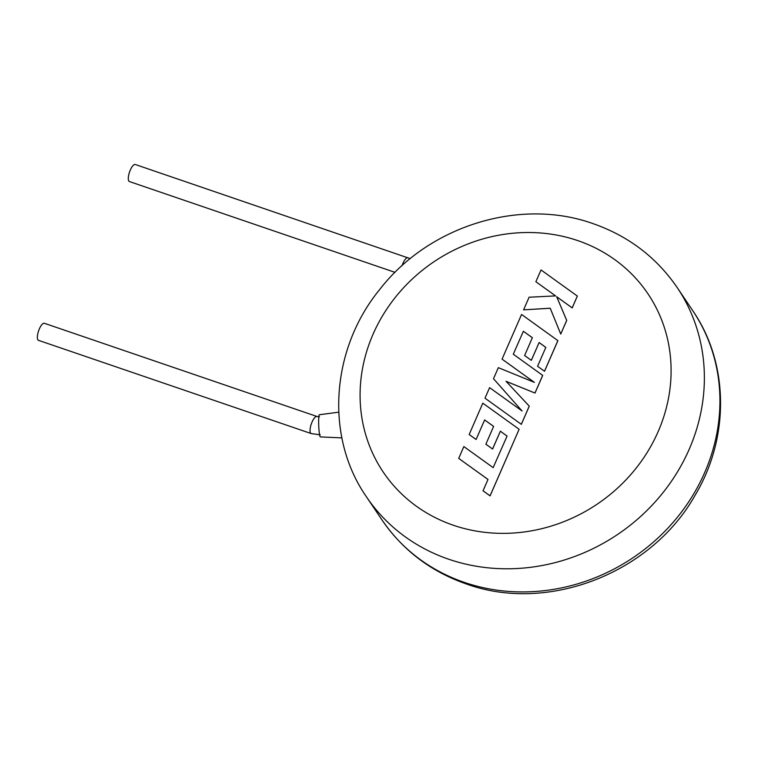 <?xml version="1.0" encoding="UTF-8"?>
<svg xmlns="http://www.w3.org/2000/svg" width="758" height="758" viewBox="0 0 758 758"><rect width="100%" height="100%" fill="white"/><g stroke="black" fill="none" stroke-linecap="round" stroke-linejoin="round"><path stroke-width="1.14" d="M37.9 339.859A9.02 2.975 -71.1 0 1 38.98 329.806A9.02 2.975 -71.1 0 1 44.334 323.278L317.005 416.493A9.02 2.975 -71.1 0 0 312.135 421.865A9.02 2.975 -71.1 0 0 310.145 431.908A9.02 2.975 -71.1 0 0 310.572 433.064A9.02 2.975 -71.1 0 0 311.168 433.557L38.497 340.342A9.02 2.975 -71.1 0 1 37.9 339.859M338.731 412.181L319.355 414.74A11.105 1.109 87.5 0 0 318.644 421.24A11.105 1.109 87.5 0 0 319.308 433.007A11.105 1.109 87.5 0 0 320.312 436.911L341.877 437.878M410.277 258.649L135.265 164.495A9.02 2.975 108.9 0 0 129.912 171.024A9.02 2.975 108.9 0 0 128.841 181.077A9.02 2.975 108.9 0 0 129.438 181.56L395.032 272.359M458.694 458.382L488 479.444L483.036 490.796L490.056 495.836L519.126 429.284L482.818 403.161L469.164 434.533L476.09 439.469L484.618 419.96L493.61 426.394L485.878 444.216L492.596 449.03L500.365 431.236L507.074 436.087L493.155 467.639L463.858 446.566L458.694 458.382L487.991 479.463M483.036 490.796L490.085 495.884L519.126 429.284M469.136 434.486L476.09 439.469L484.618 419.96M484.58 419.913L493.619 426.375M485.85 444.169L492.596 449.03M492.558 448.982L500.365 431.236M500.337 431.188L507.074 436.077M502.061 359.131L534.39 382.364L498.328 367.658L493.505 378.706L522.063 410.969L489.602 387.641L484.997 398.177L521.343 424.338L529.283 406.146L506.012 381.274L535.006 393.051L542.719 375.399L513.289 354.213L523.361 331.274L532.353 337.708L524.621 355.53L531.339 360.344L539.118 342.55L545.817 347.401L537.574 366.275L544.528 371.259L557.907 340.636L521.57 314.466L502.061 359.131L534.314 382.335M521.315 424.291L529.255 406.108M506.06 381.331L535.006 393.051M534.977 393.004L542.69 375.352M513.289 354.213L523.361 331.274M523.333 331.227L532.362 337.689M524.593 355.483L531.339 360.344M531.311 360.296L539.118 342.55M539.09 342.502L545.826 347.382M537.574 366.275L544.528 371.259M544.5 371.221L557.879 340.588M493.505 378.706L522.091 410.988M484.997 398.177L521.343 424.338M535.868 281.739L555.595 295.895L529.103 297.221L523.598 309.842L550.213 308.212L560.731 334.051L566.69 320.407L556.685 296.738L572.176 307.862L577.34 296.056L541.023 269.943L535.868 281.739L555.567 295.895M577.34 296.056L572.214 307.909L556.723 296.785L566.728 320.454L560.731 334.051M523.598 309.842L550.232 308.26M407.937 257.711A9.02 2.975 108.9 0 0 402.072 265.679M464.389 582.409A187.33 171.526 -33.9 0 0 675.217 519.874A187.33 171.526 -33.9 0 0 692.821 310.78C729.006 363.357 729.689 437.319 695.342 494.86C651.709 573.076 548.053 613.705 466.227 583.925C430.809 571.541 402.716 550.194 381.947 519.884A187.33 171.526 -33.9 0 0 464.389 582.409M366.389 496.746C324.642 436.655 330.886 348.907 379.938 289.205C429.075 225.827 520.102 197.487 592.974 223.61C628.401 235.984 656.485 257.332 677.254 287.642A187.33 171.526 146.1 0 1 659.659 496.736A187.33 171.526 146.1 0 1 448.821 559.271A187.33 171.526 146.1 0 1 366.389 496.746L381.947 519.884M453.407 525.266A159.578 146.114 -33.9 0 0 658.124 431.662A159.578 146.114 -33.9 0 0 577.776 240.608A159.578 146.114 -33.9 0 0 373.059 334.212A159.578 146.114 -33.9 0 0 453.407 525.266M320.236 434.836L311.168 433.557M677.254 287.642L692.821 310.78M319.459 416.815L317.005 416.493"/></g></svg>
